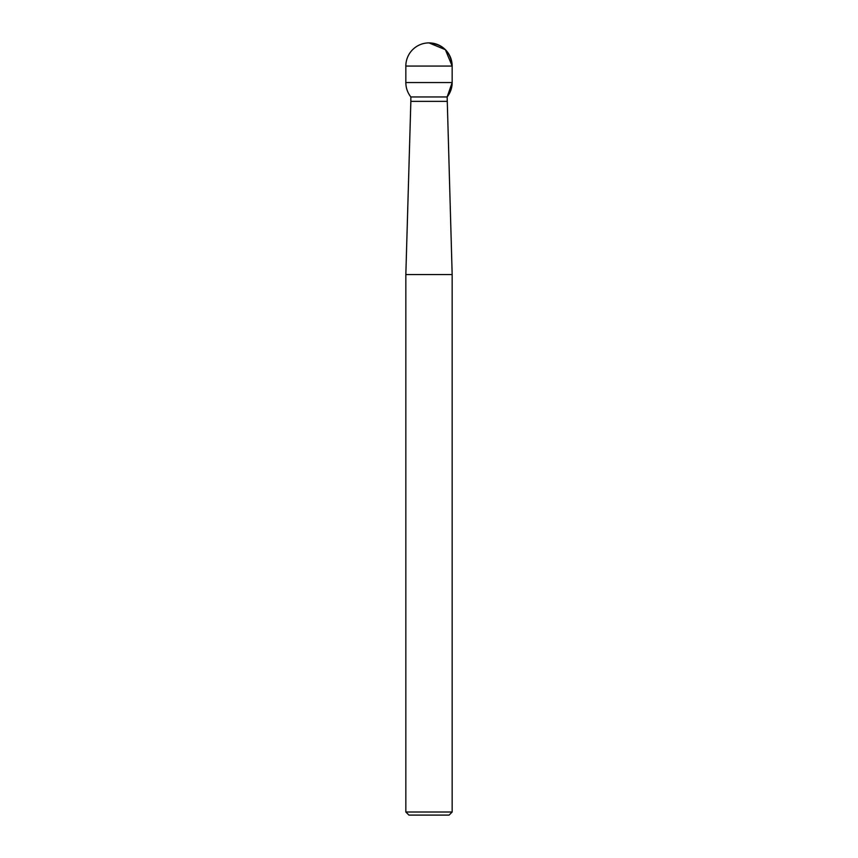 <?xml version="1.0" encoding="UTF-8"?>
<svg xmlns="http://www.w3.org/2000/svg" width="858" height="858" viewBox="0 0 858 858"><rect width="100%" height="100%" fill="white"/><g stroke="black" fill="none" stroke-linecap="round" stroke-linejoin="round"><path stroke-width="1.29" d="M405.834 812.011L452.166 812.011L452.166 274.56L405.834 274.56L405.834 812.011L408.923 815.1L449.077 815.1L452.166 812.011M447.147 101.362L410.853 101.362L410.853 96.954L447.147 96.954L452.166 274.56L447.147 96.954A23.166 23.166 0 0 0 452.166 82.55L452.166 66.066L405.834 66.066L405.834 82.55L452.166 82.55M405.834 66.066A23.166 23.166 0 0 1 429 42.9C443.071 44.273 450.793 51.995 452.166 66.066A23.166 23.166 0 0 0 429 42.9L445.377 49.689L452.166 66.066L452.166 82.55L447.147 96.954L410.853 96.954C407.561 92.718 405.888 87.924 405.834 82.55M410.853 101.362L405.834 274.56"/></g></svg>
